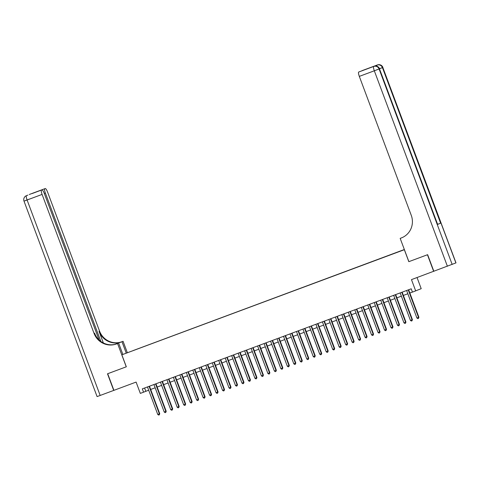 <?xml version="1.0" encoding="UTF-8"?>
<svg xmlns="http://www.w3.org/2000/svg" width="480" height="480" viewBox="0 0 480 480"><rect width="100%" height="100%" fill="white"/><g stroke="black" fill="none" stroke-linecap="round" stroke-linejoin="round"><path stroke-width="0.72" d="M127.404 352.746L130.008 351.756L127.404 352.746M404.34 249.516L121.848 354.828L404.406 249.684M417.042 277.548L421.206 288.678L412.452 292.128L411.21 288.804L142.32 388.86L143.562 392.184L148.68 390.204M99.072 339.942L44.322 193.512A4.26 0.966 69.6 0 0 41.94 189.888L30.222 194.13L41.496 190.068A4.26 0.966 69.6 0 0 42.096 194.418L27.096 200.004L100.17 395.454L113.712 390.42L107.502 373.8L126.324 366.792L107.694 373.722L113.91 390.348L136.098 382.086L140.328 393.39L143.562 392.184M455.898 262.926L382.824 67.47L456 262.884L411.468 279.624L415.692 290.928M433.848 271.296L427.638 254.676L408.816 261.678L427.44 254.748L433.656 271.368M401.178 250.842L397.23 252.33L401.19 250.866M133.212 350.58L404.376 249.606M133.188 350.55L404.358 249.564M408.816 261.678L404.34 249.708M126.324 366.792L121.848 354.828M150.678 389.46L155.16 387.792M157.158 387.048L161.64 385.38M163.638 384.636L168.12 382.968M170.118 382.224L174.6 380.556M176.592 379.818L181.08 378.15M183.072 377.406L187.554 375.738M189.552 374.994L194.034 373.326M196.032 372.582L200.514 370.914M202.512 370.17L206.994 368.502M208.992 367.758L213.474 366.09M215.472 365.352L219.954 363.684M221.946 362.94L226.434 361.272M228.426 360.528L232.908 358.86M234.906 358.116L239.388 356.448M241.386 355.704L245.868 354.036M247.866 353.292L252.348 351.624M254.346 350.886L258.828 349.218M260.826 348.474L265.308 346.806M267.306 346.062L271.788 344.394M273.78 343.65L278.262 341.982M280.26 341.238L284.742 339.57M286.74 338.832L291.222 337.164M293.22 336.42L297.702 334.752M299.7 334.008L304.182 332.34M306.18 331.596L310.662 329.928M312.66 329.184L317.142 327.516M319.134 326.772L323.622 325.104M325.614 324.366L330.096 322.698M332.094 321.954L336.576 320.286M338.574 319.542L343.056 317.874M345.054 317.13L349.536 315.462M351.534 314.718L356.016 313.05M358.014 312.312L362.496 310.644M364.488 309.9L368.976 308.232M370.968 307.488L375.45 305.82M377.448 305.076L381.93 303.408M383.928 302.664L388.41 300.996M390.408 300.252L394.89 298.584M396.888 297.846L401.37 296.178M403.368 295.434L407.85 293.766M409.848 293.022L412.428 292.062M144.582 388.02L145.8 391.272M408.252 289.908L418.53 317.394L416.91 318L406.632 290.508M408.63 289.764L418.902 317.244L418.476 318.396L417.828 318.636L416.91 318M418.902 317.244L418.476 318.396M375.858 66.036A4.26 0.966 -110.4 0 1 376.098 65.442L373.116 66.66A4.26 0.966 -110.4 0 1 373.122 66.654A4.26 0.966 -110.4 0 1 373.128 66.654M408.882 261.654L400.182 238.386L402.294 237.558M400.182 238.386L401.28 237.972A17.742 17.28 -112.2 0 0 401.76 237.786A17.742 17.28 -112.2 0 0 411.264 215.328L359.316 76.38A4.26 0.966 -110.4 0 1 358.716 72.03L374.094 66.294A4.26 0.966 69.6 0 0 374.088 66.294A4.26 4.146 -112.2 0 1 379.47 68.838L379.098 68.988L452.172 264.444M368.874 68.232L359.16 71.85A4.26 0.966 -110.4 0 1 359.172 71.844A4.26 0.966 -110.4 0 1 359.166 71.85L358.716 72.03M437.634 224.406L379.47 68.838L437.634 224.406L440.61 223.188L437.712 224.298M361.854 70.848A4.26 0.966 -110.4 0 1 362.004 70.692L371.724 67.074M376.098 65.442L362.004 70.692M362.442 70.512A4.26 0.966 -110.4 0 1 362.448 70.512A4.26 0.966 -110.4 0 1 362.454 70.506L377.448 64.926A4.26 0.966 69.6 0 0 377.448 64.926A4.26 0.966 69.6 0 0 377.442 64.932A4.26 4.146 -112.2 0 1 382.824 67.47L382.446 67.626L440.61 223.188M401.28 237.972L401.82 237.756A17.742 17.28 -112.2 0 0 402.024 237.678M126.216 353.046L121.992 341.742L115.002 344.346M121.992 341.742L123.072 341.304L121.968 341.712A17.742 17.28 67.8 0 1 99.558 331.122L47.61 192.174A4.26 0.966 69.6 0 0 45.228 188.55A4.26 0.966 69.6 0 0 45.222 188.55M114.87 344.376L121.434 341.934A17.742 17.28 67.8 0 1 99.018 331.338L103.368 342.966M126.258 366.816L117.558 343.548L116.454 343.956A17.742 17.28 67.8 0 1 94.044 333.366L42.096 194.418M117.558 343.548L116.262 343.992M44.784 188.73A4.26 0.966 69.6 0 0 45.378 193.08L44.31 193.482M100.842 341.424L45.378 193.08M100.17 395.454L97.08 396.582L24 201.126L27.096 200.004A4.26 0.966 -110.4 0 1 26.496 195.648A4.26 4.146 67.8 0 0 26.382 195.696A4.26 4.26 0 0 0 24 201.126M122.862 354.414L118.638 343.11M127.296 352.608L123.072 341.304M41.496 190.068L41.934 189.888A4.26 0.966 69.6 0 0 41.934 189.888L32.22 193.506M116.454 343.956L116.994 343.74A17.742 17.28 67.8 0 1 94.578 333.15L94.044 333.366M35.064 192.348L35.466 192.294M401.772 292.32L412.05 319.806L410.43 320.412L400.152 292.92M402.15 292.176L412.422 319.656L412.002 320.808L411.354 321.048L410.43 320.412M412.422 319.656L412.002 320.808M395.292 294.726L405.57 322.218L403.95 322.824L393.672 295.332M395.67 294.588L405.942 322.068L405.522 323.22L404.874 323.46L403.95 322.824M405.942 322.068L405.522 323.22M388.812 297.138L399.09 324.63L397.47 325.23L387.192 297.744M389.19 297L399.462 324.48L399.042 325.632L398.394 325.872L397.47 325.23M399.462 324.48L399.042 325.632M382.332 299.55L392.61 327.042L390.99 327.642L380.712 300.156M382.71 299.412L392.988 326.886L392.61 327.042L392.562 328.038L391.914 328.284L390.99 327.642M392.988 326.886L392.562 328.038M375.858 301.962L386.136 329.454L384.516 330.054L374.238 302.562M376.23 301.824L386.508 329.298L386.082 330.45L385.434 330.69L384.516 330.054M386.508 329.298L386.082 330.45M369.378 304.374L379.656 331.86L378.036 332.466L367.758 304.974M369.756 304.23L380.028 331.71L379.602 332.862L378.954 333.102L378.036 332.466M380.028 331.71L379.602 332.862M362.898 306.786L373.176 334.272L371.556 334.878L361.278 307.386M363.276 306.642L373.548 334.122L373.122 335.274L372.474 335.514L371.556 334.878M373.548 334.122L373.122 335.274M356.418 309.192L366.696 336.684L365.076 337.284L354.798 309.798M356.796 309.054L367.068 336.534L366.642 337.686L366 337.926L365.076 337.284M367.068 336.534L366.642 337.686M349.938 311.604L360.216 339.096L358.596 339.696L348.318 312.21M350.316 311.466L360.588 338.946L360.168 340.092L359.52 340.338L358.596 339.696M360.588 338.946L360.168 340.092M343.458 314.016L353.736 341.508L352.116 342.108L341.838 314.616M343.836 313.878L354.108 341.352L353.688 342.504L353.04 342.744L352.116 342.108M354.108 341.352L353.688 342.504M336.978 316.428L347.256 343.914L345.636 344.52L335.358 317.028M337.356 316.284L347.628 343.764L347.208 344.916L346.56 345.156L345.636 344.52M347.628 343.764L347.208 344.916M330.504 318.84L340.782 346.326L339.162 346.932L328.884 319.44M330.876 318.696L341.154 346.176L340.728 347.328L340.08 347.568L339.162 346.932M341.154 346.176L340.728 347.328M324.024 321.246L334.302 348.738L332.682 349.344L322.404 321.852M324.396 321.108L334.674 348.588L334.248 349.74L333.6 349.98L332.682 349.344M334.674 348.588L334.248 349.74M317.544 323.658L327.822 351.15L326.202 351.75L315.924 324.264M317.922 323.52L328.194 351L327.768 352.152L327.12 352.392L326.202 351.75M328.194 351L327.768 352.152M311.064 326.07L321.342 353.562L319.722 354.162L309.444 326.676M311.442 325.932L321.714 353.406L321.288 354.558L320.64 354.804L319.722 354.162M321.714 353.406L321.288 354.558M304.584 328.482L314.862 355.974L313.242 356.574L302.964 329.082M304.962 328.344L315.234 355.818L314.814 356.97L314.166 357.21L313.242 356.574M315.234 355.818L314.814 356.97M298.104 330.894L308.382 358.38L306.762 358.986L296.484 331.494M298.482 330.75L308.754 358.23L308.334 359.382L307.686 359.622L306.762 358.986M308.754 358.23L308.334 359.382M291.624 333.306L301.902 360.792L300.282 361.398L290.004 333.906M292.002 333.162L302.274 360.642L301.854 361.794L301.206 362.034L300.282 361.398M302.274 360.642L301.854 361.794M285.144 335.712L295.422 363.204L293.808 363.81L283.53 336.318M285.522 335.574L295.8 363.054L295.422 363.204L295.374 364.206L294.726 364.446L293.808 363.81M295.8 363.054L295.374 364.206M278.67 338.124L288.948 365.616L287.328 366.216L277.05 338.73M279.042 337.986L289.32 365.466L288.894 366.612L288.246 366.858L287.328 366.216M289.32 365.466L288.894 366.612M272.19 340.536L282.468 368.028L280.848 368.628L270.57 341.136M272.568 340.398L282.84 367.872L282.414 369.024L281.766 369.264L280.848 368.628M282.84 367.872L282.414 369.024M265.71 342.948L275.988 370.44L274.368 371.04L264.09 343.548M266.088 342.804L276.36 370.284L275.934 371.436L275.286 371.676L274.368 371.04M276.36 370.284L275.934 371.436M259.23 345.36L269.508 372.846L267.888 373.452L257.61 345.96M259.608 345.216L269.88 372.696L269.46 373.848L268.812 374.088L267.888 373.452M269.88 372.696L269.46 373.848M252.75 347.772L263.028 375.258L261.408 375.864L251.13 348.372M253.128 347.628L263.4 375.108L262.98 376.26L262.332 376.5L261.408 375.864M263.4 375.108L262.98 376.26M246.27 350.178L256.548 377.67L254.928 378.27L244.65 350.784M246.648 350.04L256.92 377.52L256.5 378.672L255.852 378.912L254.928 378.27M256.92 377.52L256.5 378.672M239.79 352.59L250.068 380.082L248.448 380.682L238.17 353.196M240.168 352.452L250.446 379.932L250.068 380.082L250.02 381.078L249.372 381.324L248.448 380.682M250.446 379.932L250.02 381.078M233.316 355.002L243.594 382.494L241.974 383.094L231.696 355.602M233.688 354.864L243.966 382.338L243.54 383.49L242.892 383.73L241.974 383.094M243.966 382.338L243.54 383.49M226.836 357.414L237.114 384.9L235.494 385.506L225.216 358.014M227.208 357.27L237.486 384.75L237.06 385.902L236.412 386.142L235.494 385.506M237.486 384.75L237.06 385.902M220.356 359.826L230.634 387.312L229.014 387.918L218.736 360.426M220.734 359.682L231.006 387.162L230.58 388.314L229.932 388.554L229.014 387.918M231.006 387.162L230.58 388.314M213.876 362.232L224.154 389.724L222.534 390.33L212.256 362.838M214.254 362.094L224.526 389.574L224.1 390.726L223.452 390.966L222.534 390.33M224.526 389.574L224.1 390.726M207.396 364.644L217.674 392.136L216.054 392.736L205.776 365.25M207.774 364.506L218.046 391.986L217.626 393.138L216.978 393.378L216.054 392.736M218.046 391.986L217.626 393.138M200.916 367.056L211.194 394.548L209.574 395.148L199.296 367.662M201.294 366.918L211.566 394.392L211.146 395.544L210.498 395.79L209.574 395.148M211.566 394.392L211.146 395.544M194.436 369.468L204.714 396.96L203.094 397.56L192.816 370.068M194.814 369.33L205.086 396.804L204.666 397.956L204.018 398.196L203.094 397.56M205.086 396.804L204.666 397.956M187.962 371.88L198.24 399.366L196.62 399.972L186.342 372.48M188.334 371.736L198.612 399.216L198.186 400.368L197.538 400.608L196.62 399.972M198.612 399.216L198.186 400.368M181.482 374.292L191.76 401.778L190.14 402.384L179.862 374.892M181.854 374.148L192.132 401.628L191.706 402.78L191.058 403.02L190.14 402.384M192.132 401.628L191.706 402.78M175.002 376.698L185.28 404.19L183.66 404.79L173.382 377.304M175.38 376.56L185.652 404.04L185.226 405.192L184.578 405.432L183.66 404.79M185.652 404.04L185.226 405.192M168.522 379.11L178.8 406.602L177.18 407.202L166.902 379.716M168.9 378.972L179.172 406.452L178.746 407.598L178.098 407.844L177.18 407.202M179.172 406.452L178.746 407.598M162.042 381.522L172.32 409.014L170.7 409.614L160.422 382.122M162.42 381.384L172.692 408.858L172.272 410.01L171.624 410.25L170.7 409.614M172.692 408.858L172.272 410.01M155.562 383.934L165.84 411.42L164.22 412.026L153.942 384.534M155.94 383.79L166.212 411.27L165.792 412.422L165.144 412.662L164.22 412.026M166.212 411.27L165.792 412.422M149.082 386.346L159.36 413.832L157.74 414.438L147.462 386.946M149.46 386.202L159.732 413.682L159.312 414.834L158.664 415.074L157.74 414.438M159.732 413.682L159.312 414.834M447.39 266.256L374.316 70.8L359.316 76.38M379.464 68.826L376.476 69.918M374.316 70.8L379.098 68.988A4.26 4.146 67.8 0 0 373.716 66.45A4.26 0.966 69.6 0 0 374.316 70.8M382.818 67.458L379.83 68.556M379.548 68.73L382.446 67.626A4.26 4.146 67.8 0 0 377.07 65.082A4.26 0.966 69.6 0 0 376.842 66.216M121.434 341.934L121.968 341.712M99.018 331.338L99.558 331.122M29.754 194.358A4.26 0.966 -110.4 0 1 29.85 194.286A4.26 4.146 67.8 0 0 29.736 194.328A4.26 4.26 0 0 0 29.256 194.562M30.228 194.13A4.26 4.26 0 0 0 30.108 194.178A4.26 4.146 -112.2 0 1 30.222 194.13A4.26 0.966 -110.4 0 1 30.228 194.13A4.26 0.966 -110.4 0 1 30.234 194.13L45.228 188.55M29.256 199.122L24.474 200.934M26.874 195.492A4.26 4.26 0 0 0 26.754 195.54A4.26 4.146 -112.2 0 1 26.868 195.498A4.26 0.966 -110.4 0 1 26.874 195.492A4.26 0.966 -110.4 0 1 26.88 195.492L27.846 195.132M359.166 71.85L368.862 68.238M379.572 68.79A4.26 4.26 0 0 0 374.094 66.294M382.92 67.428A4.26 4.26 0 0 0 377.448 64.926M29.736 194.328L30.108 194.178M26.382 195.696L26.754 195.54"/></g></svg>
